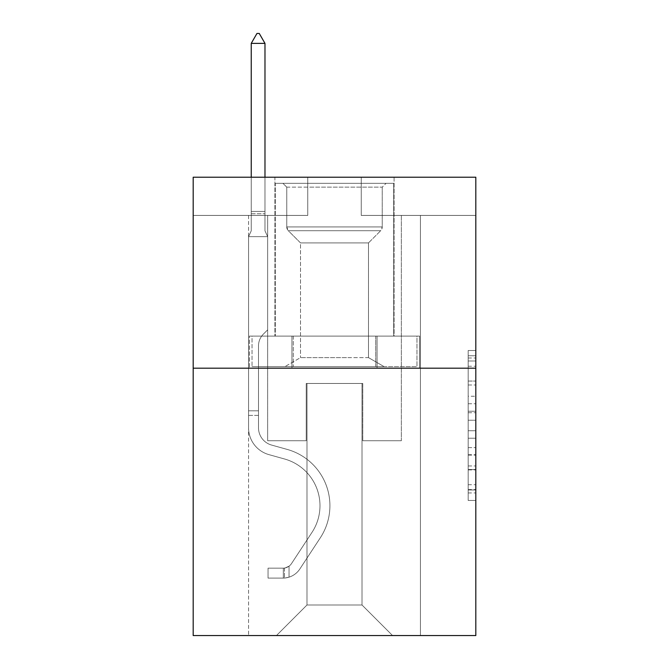 <?xml version="1.0" encoding="UTF-8"?>
<svg xmlns="http://www.w3.org/2000/svg" width="669" height="669" viewBox="0 0 669 669"><rect width="100%" height="100%" fill="white"/><g stroke="black" fill="none" stroke-linecap="round" stroke-linejoin="round"><path stroke-width="0.5" stroke-dasharray="3.35 2.51" d="M468.183 396.24L468.183 420.232L475.818 420.232L475.818 492.961L475.818 357.999L475.818 420.232L468.183 420.232L468.183 355.749L468.183 500.462L468.183 350.497L468.183 489.967L475.818 489.967L468.183 489.967L475.818 489.967L468.183 489.967L468.183 465.967L468.183 500.462L475.818 500.462L475.818 350.497L475.818 489.591L475.818 430.727L468.183 430.727L475.818 430.727L475.818 465.967L475.818 360.992L468.183 360.992L475.818 360.992L475.818 500.462L475.818 357.999L475.818 500.462L468.183 500.462L468.183 350.497L475.818 350.497L475.818 357.999L475.818 350.497L475.818 357.999L475.818 350.497L475.818 355.749L475.818 350.497L468.183 350.497L468.183 360.992L475.818 360.992L468.183 360.992L468.183 396.24L475.818 396.24M394.083 177.218L394.083 336.106L274.917 336.106L394.083 336.106L274.917 336.106L394.083 336.106L394.083 177.218L274.917 177.218L274.917 336.106L274.917 177.218L394.083 177.218M475.818 411.234L475.818 403.733L475.818 411.234L468.183 411.234L468.183 381.054L468.183 469.906L468.183 447.603L475.818 447.603L468.183 447.603L468.183 500.462L475.818 500.462L468.183 500.462L475.818 500.462L468.183 500.462L468.183 350.497L475.818 350.497L468.183 350.497L475.818 350.497L468.183 350.497L468.183 411.234L475.818 411.234M475.818 368.184L475.818 635.55L193.182 635.55L193.182 368.184L475.818 368.184L475.818 177.218L361.235 177.218L475.818 177.218L475.818 215.41L475.818 177.218L193.182 177.218L307.765 177.218L193.182 177.218L193.182 368.184L475.818 368.184L193.182 368.184M248.559 635.55L420.441 635.55L420.441 215.41L401.341 215.41L420.441 215.41L401.341 215.41L420.441 215.41L401.341 215.41L420.441 215.41L401.341 215.41L420.441 215.41L401.341 215.41L420.441 215.41L401.341 215.41L420.441 215.41L401.341 215.41L420.441 215.41L401.341 215.41L420.441 215.41L401.341 215.41L420.441 215.41L401.341 215.41L420.441 215.41L401.341 215.41L420.441 215.41L401.341 215.41L420.441 215.41L401.341 215.41L420.441 215.41L401.341 215.41L420.441 215.41L401.341 215.41L420.441 215.41L401.341 215.41L420.441 215.41L420.441 635.55L420.441 215.41L420.441 635.55L420.441 215.41L420.441 635.55L420.441 215.41L420.441 635.55L420.441 215.41L420.441 635.55L420.441 215.41L420.441 635.55L420.441 215.41L420.441 635.55L420.441 215.41L420.441 635.55L420.441 215.41L420.441 635.55L420.441 215.41L420.441 635.55L420.441 215.41L420.441 635.55L420.441 215.41L420.441 635.55L420.441 215.41L420.441 635.55L420.441 215.41L420.441 635.55L420.441 215.41L420.441 635.55L420.441 215.41L420.441 635.55L248.559 635.55L276.448 635.55L248.559 635.55L276.448 635.55L248.559 635.55L276.448 635.55L248.559 635.55L276.448 635.55L248.559 635.55L276.448 635.55L248.559 635.55L276.448 635.55L248.559 635.55L276.448 635.55L248.559 635.55L276.448 635.55L248.559 635.55L276.448 635.55L248.559 635.55L276.448 635.55L248.559 635.55L276.448 635.55L248.559 635.55L276.448 635.55L248.559 635.55L276.448 635.55L248.559 635.55L276.448 635.55L248.559 635.55L276.448 635.55L248.559 635.55L248.559 215.41L267.659 215.41L248.559 215.41L267.659 215.41L248.559 215.41L267.659 215.41L248.559 215.41L267.659 215.41L248.559 215.41L267.659 215.41L248.559 215.41L267.659 215.41L248.559 215.41L267.659 215.41L248.559 215.41L267.659 215.41L248.559 215.41L267.659 215.41L248.559 215.41L267.659 215.41L248.559 215.41L267.659 215.41L248.559 215.41L267.659 215.41L248.559 215.41L267.659 215.41L248.559 215.41L267.659 215.41L248.559 215.41L267.659 215.41L248.559 215.41L267.659 215.41L248.559 215.41L248.559 635.55M475.818 215.41L361.235 215.41L475.818 215.41M193.182 215.41L307.765 215.41L193.182 215.41L193.182 177.218L193.182 215.41M306.996 604.993L306.996 383.462L306.996 604.993L306.996 383.462L362.004 383.462L362.004 604.993L306.996 604.993L276.448 635.55L306.996 604.993L306.996 383.462L306.996 604.993L306.996 383.462L306.235 383.462L306.235 440.754L267.659 440.754L267.659 215.41L267.659 440.754L267.659 215.41L267.659 440.754L267.659 215.41L267.659 440.754L267.659 215.41L267.659 440.754L267.659 215.41L267.659 440.754L267.659 215.41L267.659 440.754L267.659 215.41L267.659 440.754L267.659 215.41L267.659 440.754L267.659 215.41L267.659 440.754L267.659 215.41L267.659 440.754L267.659 215.41L267.659 440.754L267.659 215.41L267.659 440.754L267.659 215.41L267.659 440.754L267.659 215.41L267.659 440.754L267.659 215.41L267.659 440.754L267.659 215.41L267.659 440.754L306.235 440.754L267.659 440.754L306.235 440.754L267.659 440.754L306.235 440.754L267.659 440.754L306.235 440.754L267.659 440.754L306.235 440.754L267.659 440.754L306.235 440.754L267.659 440.754L306.235 440.754L267.659 440.754L306.235 440.754L267.659 440.754L306.235 440.754L267.659 440.754L306.235 440.754L267.659 440.754L306.235 440.754L267.659 440.754L306.235 440.754L267.659 440.754L306.235 440.754L267.659 440.754L306.235 440.754L267.659 440.754L306.235 440.754L267.659 440.754L306.235 440.754L306.235 383.462L306.235 440.754L306.235 383.462L306.235 440.754L306.235 383.462L306.235 440.754L306.235 383.462L306.235 440.754L306.235 383.462L306.235 440.754L306.235 383.462L306.235 440.754L306.235 383.462L306.235 440.754L306.235 383.462L306.235 440.754L306.235 383.462L306.235 440.754L306.235 383.462L306.235 440.754L306.235 383.462L306.235 440.754L306.235 383.462L306.235 440.754L306.235 383.462L306.235 440.754L306.235 383.462L306.235 440.754L306.235 383.462L306.235 440.754L306.235 383.462L306.996 383.462L306.235 383.462L306.996 383.462L306.235 383.462L306.996 383.462L306.235 383.462L306.996 383.462L306.235 383.462L306.996 383.462L306.235 383.462L306.996 383.462L306.235 383.462L306.996 383.462L306.235 383.462L306.996 383.462L306.235 383.462L306.996 383.462L306.235 383.462L306.996 383.462L306.235 383.462L306.996 383.462L306.235 383.462L306.996 383.462L306.235 383.462L306.996 383.462L306.235 383.462L306.996 383.462L306.235 383.462L306.996 383.462L306.235 383.462L306.996 383.462L306.996 604.993L276.448 635.55L306.996 604.993L306.996 383.462L306.996 604.993L276.448 635.55L306.996 604.993L306.996 383.462L306.996 604.993L276.448 635.55L306.996 604.993L306.996 383.462L306.996 604.993L276.448 635.55L306.996 604.993L306.996 383.462L306.996 604.993L276.448 635.55L306.996 604.993L306.996 383.462L306.996 604.993L276.448 635.55L306.996 604.993L306.996 383.462L306.996 604.993L276.448 635.55L306.996 604.993L306.996 383.462L306.996 604.993L276.448 635.55L306.996 604.993L306.996 383.462L306.996 604.993L276.448 635.55L306.996 604.993L306.996 383.462L306.996 604.993L276.448 635.55L306.996 604.993L306.996 383.462L306.996 604.993L276.448 635.55L306.996 604.993L306.996 383.462L306.996 604.993L276.448 635.55L306.996 604.993L306.996 383.462L306.996 604.993L276.448 635.55L306.996 604.993L306.996 383.462L306.996 604.993L276.448 635.55L306.996 604.993L276.448 635.55L306.996 604.993L362.004 604.993L362.004 383.462L362.004 604.993L392.552 635.55L362.004 604.993L362.004 383.462L362.004 604.993L392.552 635.55L362.004 604.993L362.004 383.462L362.004 604.993L392.552 635.55L362.004 604.993L362.004 383.462L362.004 604.993L392.552 635.55L362.004 604.993L362.004 383.462L362.004 604.993L392.552 635.55L362.004 604.993L362.004 383.462L362.004 604.993L392.552 635.55L362.004 604.993L362.004 383.462L362.004 604.993L392.552 635.55L362.004 604.993L362.004 383.462L362.004 604.993L392.552 635.55L362.004 604.993L362.004 383.462L362.004 604.993L392.552 635.55L362.004 604.993L362.004 383.462L362.004 604.993L392.552 635.55L362.004 604.993L362.004 383.462L362.004 604.993L392.552 635.55L362.004 604.993L362.004 383.462L362.004 604.993L392.552 635.55L362.004 604.993L362.004 383.462L362.004 604.993L392.552 635.55L362.004 604.993L362.004 383.462L362.004 604.993L392.552 635.55L362.004 604.993L362.004 383.462L362.004 604.993L392.552 635.55L362.004 604.993L362.004 383.462L362.004 604.993L392.552 635.55L362.004 604.993L362.004 383.462L306.996 383.462L306.996 604.993L276.448 635.55L306.996 604.993M362.765 383.462L362.004 383.462L362.765 383.462L362.004 383.462L362.765 383.462L362.004 383.462L362.765 383.462L362.004 383.462L362.765 383.462L362.004 383.462L362.765 383.462L362.004 383.462L362.765 383.462L362.004 383.462L362.765 383.462L362.004 383.462L362.765 383.462L362.004 383.462L362.765 383.462L362.004 383.462L362.765 383.462L362.004 383.462L362.765 383.462L362.004 383.462L362.765 383.462L362.004 383.462L362.765 383.462L362.004 383.462L362.765 383.462L362.004 383.462L362.765 383.462L362.004 383.462L362.765 383.462L362.765 440.754L362.765 383.462M392.552 635.55L362.004 604.993L392.552 635.55M361.235 215.41L361.235 177.218L361.235 215.41M307.765 215.41L307.765 177.218L307.765 215.41M401.341 215.41L401.341 440.754L362.765 440.754L401.341 440.754L362.765 440.754L401.341 440.754L362.765 440.754L401.341 440.754L362.765 440.754L401.341 440.754L362.765 440.754L401.341 440.754L362.765 440.754L401.341 440.754L362.765 440.754L401.341 440.754L362.765 440.754L401.341 440.754L362.765 440.754L401.341 440.754L362.765 440.754L401.341 440.754L362.765 440.754L401.341 440.754L362.765 440.754L401.341 440.754L362.765 440.754L401.341 440.754L362.765 440.754L401.341 440.754L362.765 440.754L401.341 440.754L362.765 440.754L401.341 440.754L401.341 215.41M419.622 368.184L249.378 368.184L419.622 368.184L419.622 336.106L249.378 336.106L377.057 336.106L377.057 368.184L377.057 336.106L291.943 336.106L291.943 368.184L291.943 336.106L249.378 336.106L249.378 368.184L249.378 336.106L419.622 336.106L419.622 368.184M291.943 336.106L291.943 368.184L291.943 336.106M377.057 336.106L377.057 368.184L377.057 336.106M468.183 420.232L475.818 420.232L468.183 420.232M468.183 355.749L468.183 350.497L468.183 355.749L475.818 355.749L468.183 355.749M468.183 469.529L468.183 438.228L468.183 469.529L475.818 469.529L468.183 469.529M468.183 438.228L468.183 430.727L475.818 430.727L468.183 430.727L468.183 438.228L475.818 438.228L468.183 438.228M468.183 381.054L468.183 360.992L468.183 381.054L475.818 381.054L468.183 381.054M468.183 350.497L475.818 350.497L468.183 350.497L468.183 357.999L468.183 350.497L475.818 350.497M468.183 500.462L475.818 500.462L468.183 500.462L468.183 492.961L468.183 500.462M248.559 415.399L248.559 236.642L267.659 236.642L267.659 329.842L263.352 334.149A16.6 16.6 0 0 0 258.493 345.881A16.6 16.6 0 0 1 263.352 334.149L267.659 329.842L267.659 236.642L264.983 230.838L264.983 213.754L264.983 230.838L267.659 236.642L267.659 329.842L263.352 334.149A16.6 16.6 0 0 0 258.493 345.881A16.6 16.6 0 0 1 263.352 334.149L267.659 329.842L267.659 236.642L264.983 230.838L264.983 211.437L264.983 230.838L267.659 236.642L267.659 329.842L263.352 334.149A16.6 16.6 0 0 0 258.493 345.881A16.6 16.6 0 0 1 263.352 334.149L267.659 329.842L267.659 236.642L264.983 230.838L264.983 43.385L264.983 230.838L267.659 236.642L267.659 329.842L263.352 334.149A16.6 16.6 0 0 0 258.493 345.881A16.6 16.6 0 0 1 263.352 334.149L267.659 329.842L267.659 236.642L264.983 230.838L264.983 43.385L251.235 43.385L251.235 230.838L248.559 236.642L267.659 236.642L267.659 329.842L263.352 334.149A16.6 16.6 0 0 0 258.493 345.881A16.6 16.6 0 0 1 263.352 334.149L267.659 329.842L267.659 236.642L264.983 230.838L267.659 236.642L267.659 329.842L263.352 334.149A16.6 16.6 0 0 0 258.493 345.881A16.6 16.6 0 0 1 263.352 334.149L267.659 329.842L267.659 236.642L264.983 230.838L264.983 213.754L264.983 230.838L267.659 236.642L267.659 329.842L263.352 334.149A16.6 16.6 0 0 0 258.493 345.881A16.6 16.6 0 0 1 263.352 334.149L267.659 329.842L267.659 236.642L264.983 230.838L264.983 211.437L264.983 230.838L267.659 236.642L267.659 329.842L263.352 334.149A16.6 16.6 0 0 0 258.493 345.881A16.6 16.6 0 0 1 263.352 334.149L267.659 329.842L267.659 236.642L264.983 230.838L264.983 43.385L259.254 33.45L256.963 33.45L259.254 33.45L256.963 33.45L251.235 43.385L264.983 43.385L259.254 33.45L256.963 33.45L251.235 43.385L251.235 211.437L251.235 43.385L264.983 43.385L264.983 230.838L267.659 236.642L267.659 329.842L263.352 334.149A16.6 16.6 0 0 0 258.493 345.881A16.6 16.6 0 0 1 263.352 334.149L267.659 329.842L267.659 236.642L264.983 230.838L264.983 43.385L251.235 43.385L251.235 213.754L251.235 43.385L264.983 43.385L259.254 33.45L256.963 33.45L259.254 33.45L256.963 33.45L251.235 43.385L251.235 230.838L251.235 43.385L264.983 43.385L259.254 33.45L256.963 33.45L251.235 43.385L251.235 230.838L248.559 236.642L251.235 230.838L251.235 43.385L264.983 43.385L264.983 230.838L267.659 236.642L267.659 329.842L263.352 334.149A16.6 16.6 0 0 0 258.493 345.881A16.6 16.6 0 0 1 263.352 334.149L267.659 329.842L267.659 236.642L264.983 230.838L264.983 43.385L251.235 43.385L251.235 230.838L248.559 236.642L267.659 236.642L267.659 329.842L263.352 334.149A16.6 16.6 0 0 0 258.493 345.881A16.6 16.6 0 0 1 263.352 334.149L267.659 329.842L267.659 236.642L264.983 230.838L267.659 236.642L267.659 329.842L263.352 334.149A16.6 16.6 0 0 0 258.493 345.881A16.6 16.6 0 0 1 263.352 334.149L267.659 329.842L267.659 236.642L264.983 230.838L264.983 213.754L264.983 230.838L267.659 236.642L267.659 329.842L263.352 334.149A16.6 16.6 0 0 0 258.493 345.881A16.6 16.6 0 0 1 263.352 334.149L267.659 329.842L267.659 236.642L264.983 230.838L264.983 211.437L264.983 230.838L267.659 236.642L267.659 329.842L263.352 334.149A16.6 16.6 0 0 0 258.493 345.881A16.6 16.6 0 0 1 263.352 334.149L267.659 329.842L267.659 236.642L264.983 230.838L264.983 43.385L259.254 33.45L256.963 33.45L259.254 33.45L256.963 33.45L251.235 43.385L264.983 43.385L259.254 33.45L256.963 33.45L251.235 43.385L251.235 211.437L251.235 43.385L264.983 43.385L264.983 230.838L267.659 236.642L267.659 329.842L263.352 334.149A16.6 16.6 0 0 0 258.493 345.881A16.6 16.6 0 0 1 263.352 334.149L267.659 329.842L267.659 236.642L264.983 230.838L264.983 43.385L251.235 43.385L251.235 213.754L251.235 43.385L264.983 43.385L259.254 33.45L256.963 33.45L259.254 33.45L256.963 33.45L251.235 43.385L251.235 230.838L251.235 43.385L264.983 43.385L259.254 33.45L256.963 33.45L251.235 43.385L251.235 230.838L248.559 236.642L267.659 236.642L267.659 329.842L263.352 334.149A16.6 16.6 0 0 0 258.493 345.881A16.6 16.6 0 0 1 263.352 334.149L267.659 329.842L267.659 236.642L264.983 230.838L267.659 236.642L248.559 236.642L251.235 230.838L251.235 43.385L264.983 43.385L264.983 230.838L264.983 43.385L251.235 43.385L251.235 230.838L248.559 236.642L267.659 236.642L248.559 236.642L251.235 230.838L251.235 43.385L264.983 43.385L259.254 33.45L256.963 33.45L259.254 33.45L256.963 33.45L251.235 43.385L251.235 230.838L248.559 236.642L267.659 236.642L248.559 236.642L251.235 230.838L251.235 43.385L264.983 43.385L259.254 33.45L256.963 33.45L251.235 43.385L251.235 230.838L248.559 236.642L267.659 236.642L248.559 236.642L251.235 230.838L251.235 43.385L264.983 43.385L264.983 230.838L267.659 236.642L248.559 236.642L251.235 230.838L248.559 236.642L267.659 236.642L248.559 236.642L251.235 230.838L251.235 213.754L251.235 230.838L248.559 236.642L267.659 236.642L248.559 236.642L251.235 230.838L251.235 211.437L251.235 230.838L248.559 236.642L267.659 236.642L248.559 236.642L251.235 230.838L251.235 43.385L251.235 230.838L248.559 236.642L267.659 236.642L248.559 236.642L251.235 230.838L251.235 43.385L264.983 43.385L251.235 43.385L251.235 230.838L248.559 236.642L267.659 236.642L248.559 236.642L251.235 230.838L251.235 43.385L264.983 43.385L259.254 33.45L256.963 33.45L259.254 33.45L264.983 43.385L264.983 211.437L264.983 43.385L251.235 43.385L264.983 43.385L259.254 33.45L256.963 33.45L251.235 43.385L256.963 33.45L251.235 43.385L256.963 33.45L259.254 33.45L264.983 43.385L264.983 213.754L264.983 43.385L251.235 43.385L256.963 33.45L251.235 43.385L264.983 43.385L259.254 33.45L264.983 43.385L264.983 230.838L264.983 43.385L259.254 33.45L256.963 33.45L251.235 43.385L256.963 33.45L259.254 33.45L264.983 43.385L264.983 230.838L267.659 236.642L248.559 236.642L267.659 236.642L248.559 236.642L251.235 230.838L248.559 236.642L267.659 236.642L248.559 236.642L251.235 230.838L251.235 213.754L251.235 230.838L248.559 236.642L267.659 236.642L248.559 236.642L251.235 230.838L251.235 211.437L251.235 230.838L248.559 236.642L267.659 236.642L248.559 236.642L251.235 230.838L251.235 43.385L264.983 43.385L259.254 33.45L264.983 43.385L264.983 211.437L264.983 43.385L251.235 43.385L256.963 33.45L251.235 43.385L256.963 33.45L259.254 33.45L264.983 43.385L259.254 33.45L256.963 33.45L251.235 43.385L264.983 43.385L264.983 213.754L264.983 43.385L259.254 33.45L264.983 43.385L264.983 230.838L264.983 43.385L251.235 43.385L256.963 33.45L251.235 43.385L256.963 33.45L259.254 33.45L264.983 43.385L259.254 33.45L256.963 33.45L251.235 43.385L264.983 43.385L264.983 230.838L267.659 236.642L248.559 236.642L251.235 230.838L248.559 236.642L248.559 427.784A27.881 27.881 0 0 0 268.955 454.636A27.881 27.881 0 0 1 248.559 427.784L248.559 236.642L248.559 427.784A27.881 27.881 0 0 0 268.955 454.636A27.881 27.881 0 0 1 248.559 427.784L248.559 236.642L248.559 427.784A27.881 27.881 0 0 0 268.955 454.636A27.881 27.881 0 0 1 248.559 427.784L248.559 236.642L248.559 427.784A27.881 27.881 0 0 0 268.955 454.636L284.501 458.976L268.955 454.636A27.881 27.881 0 0 1 248.559 427.784L248.559 236.642L248.559 427.784A27.881 27.881 0 0 0 268.955 454.636A27.881 27.881 0 0 1 248.559 427.784L248.559 236.642L248.559 427.784A27.881 27.881 0 0 0 268.955 454.636A27.881 27.881 0 0 1 248.559 427.784L248.559 236.642L248.559 427.784A27.881 27.881 0 0 0 268.955 454.636L284.501 458.976L268.955 454.636A27.881 27.881 0 0 1 248.559 427.784L248.559 236.642L248.559 427.784A27.881 27.881 0 0 0 268.955 454.636A27.881 27.881 0 0 1 248.559 427.784L248.559 236.642L248.559 427.784A27.881 27.881 0 0 0 268.955 454.636A27.881 27.881 0 0 1 248.559 427.784L248.559 236.642L248.559 427.784A27.881 27.881 0 0 0 268.955 454.636L284.501 458.976A48.511 48.511 0 0 1 312.038 532.307A48.511 48.511 0 0 0 284.501 458.976L268.955 454.636A27.881 27.881 0 0 1 248.559 427.784L248.559 236.642L248.559 427.784A27.881 27.881 0 0 0 268.955 454.636A27.881 27.881 0 0 1 248.559 427.784L248.559 236.642L248.559 427.784A27.881 27.881 0 0 0 268.955 454.636A27.881 27.881 0 0 1 248.559 427.784L248.559 236.642L248.559 427.784A27.881 27.881 0 0 0 268.955 454.636L284.501 458.976L268.955 454.636A27.881 27.881 0 0 1 248.559 427.784L248.559 236.642L248.559 427.784A27.881 27.881 0 0 0 268.955 454.636A27.881 27.881 0 0 1 248.559 427.784L248.559 236.642L248.559 427.784A27.881 27.881 0 0 0 268.955 454.636A27.881 27.881 0 0 1 248.559 427.784L248.559 236.642L248.559 427.784L248.559 415.399L258.493 415.399L258.493 410.816L248.559 410.816L258.493 410.816L258.493 427.784L258.493 345.881L258.493 427.784A17.954 17.954 0 0 0 271.622 445.077A17.954 17.954 0 0 1 258.493 427.784L258.493 345.881L258.493 427.784L258.493 410.816L248.559 410.816L258.493 410.816L258.493 427.784A17.954 17.954 0 0 0 271.622 445.077A17.954 17.954 0 0 1 258.493 427.784L258.493 345.881L258.493 427.784A17.954 17.954 0 0 0 271.622 445.077A17.954 17.954 0 0 1 258.493 427.784L258.493 345.881L258.493 427.784L258.493 410.816L248.559 410.816L258.493 410.816L258.493 427.784A17.954 17.954 0 0 0 271.622 445.077L287.168 449.409L271.622 445.077A17.954 17.954 0 0 1 258.493 427.784L258.493 345.881L258.493 427.784A17.954 17.954 0 0 0 271.622 445.077A17.954 17.954 0 0 1 258.493 427.784L258.493 345.881L258.493 427.784L258.493 410.816L248.559 410.816L258.493 410.816L258.493 427.784A17.954 17.954 0 0 0 271.622 445.077A17.954 17.954 0 0 1 258.493 427.784L258.493 345.881L258.493 427.784A17.954 17.954 0 0 0 271.622 445.077L287.168 449.409L271.622 445.077A17.954 17.954 0 0 1 258.493 427.784L258.493 345.881L258.493 427.784L258.493 410.816L248.559 410.816L258.493 410.816L258.493 427.784A17.954 17.954 0 0 0 271.622 445.077A17.954 17.954 0 0 1 258.493 427.784L258.493 345.881L258.493 427.784A17.954 17.954 0 0 0 271.622 445.077A17.954 17.954 0 0 1 258.493 427.784L258.493 345.881L258.493 427.784L258.493 410.816L248.559 410.816L258.493 410.816L258.493 427.784A17.954 17.954 0 0 0 271.622 445.077L287.168 449.409L271.622 445.077A17.954 17.954 0 0 1 258.493 427.784L258.493 345.881L258.493 427.784A17.954 17.954 0 0 0 271.622 445.077A17.954 17.954 0 0 1 258.493 427.784L258.493 345.881L258.493 427.784L258.493 410.816L248.559 410.816L258.493 410.816L258.493 427.784A17.954 17.954 0 0 0 271.622 445.077A17.954 17.954 0 0 1 258.493 427.784L258.493 345.881L258.493 427.784A17.954 17.954 0 0 0 271.622 445.077L287.168 449.409A58.437 58.437 0 0 1 320.342 537.751A58.437 58.437 0 0 0 287.168 449.409L271.622 445.077A17.954 17.954 0 0 1 258.493 427.784L258.493 345.881L258.493 427.784L258.493 410.816L248.559 410.816L258.493 410.816L258.493 427.784A17.954 17.954 0 0 0 271.622 445.077A17.954 17.954 0 0 1 258.493 427.784L258.493 345.881L258.493 427.784A17.954 17.954 0 0 0 271.622 445.077A17.954 17.954 0 0 1 258.493 427.784L258.493 345.881L258.493 427.784L258.493 415.399L248.559 415.399M283.322 578.1A20.246 20.246 0 0 0 299.863 568.968L320.342 537.751A58.437 58.437 0 0 0 287.168 449.409L271.622 445.077A17.954 17.954 0 0 1 258.493 427.784A17.954 17.954 0 0 0 271.622 445.077A17.954 17.954 0 0 1 258.493 427.784A17.954 17.954 0 0 0 271.622 445.077L287.168 449.409A58.437 58.437 0 0 1 320.342 537.751A58.437 58.437 0 0 0 287.168 449.409L271.622 445.077A17.954 17.954 0 0 1 258.493 427.784A17.954 17.954 0 0 0 271.622 445.077A17.954 17.954 0 0 1 258.493 427.784A17.954 17.954 0 0 0 271.622 445.077L287.168 449.409L271.622 445.077A17.954 17.954 0 0 1 258.493 427.784A17.954 17.954 0 0 0 271.622 445.077L287.168 449.409L271.622 445.077A17.954 17.954 0 0 1 258.493 427.784A17.954 17.954 0 0 0 271.622 445.077A17.954 17.954 0 0 1 258.493 427.784A17.954 17.954 0 0 0 271.622 445.077L287.168 449.409A58.437 58.437 0 0 1 320.342 537.751L299.863 568.968L320.342 537.751A58.437 58.437 0 0 0 287.168 449.409L271.622 445.077A17.954 17.954 0 0 1 258.493 427.784A17.954 17.954 0 0 0 271.622 445.077L287.168 449.409L271.622 445.077A17.954 17.954 0 0 1 258.493 427.784A17.954 17.954 0 0 0 271.622 445.077A17.954 17.954 0 0 1 258.493 427.784A17.954 17.954 0 0 0 271.622 445.077L287.168 449.409L271.622 445.077A17.954 17.954 0 0 1 258.493 427.784A17.954 17.954 0 0 0 271.622 445.077L287.168 449.409A58.437 58.437 0 0 1 320.342 537.751A58.437 58.437 0 0 0 287.168 449.409L271.622 445.077A17.954 17.954 0 0 1 258.493 427.784A17.954 17.954 0 0 0 271.622 445.077A17.954 17.954 0 0 1 258.493 427.784A17.954 17.954 0 0 0 271.622 445.077L287.168 449.409L271.622 445.077A17.954 17.954 0 0 1 258.493 427.784A17.954 17.954 0 0 0 271.622 445.077L287.168 449.409L271.622 445.077A17.954 17.954 0 0 1 258.493 427.784A17.954 17.954 0 0 0 271.622 445.077A17.954 17.954 0 0 1 258.493 427.784A17.954 17.954 0 0 0 271.622 445.077L287.168 449.409A58.437 58.437 0 0 1 320.342 537.751A58.437 58.437 0 0 0 287.168 449.409L271.622 445.077A17.954 17.954 0 0 1 258.493 427.784A17.954 17.954 0 0 0 271.622 445.077L287.168 449.409A58.437 58.437 0 0 1 320.342 537.751L299.863 568.968L320.342 537.751A58.437 58.437 0 0 0 287.168 449.409L271.622 445.077L287.168 449.409A58.437 58.437 0 0 1 320.342 537.751A58.437 58.437 0 0 0 287.168 449.409L271.622 445.077L287.168 449.409A58.437 58.437 0 0 1 320.342 537.751A58.437 58.437 0 0 0 287.168 449.409L271.622 445.077L287.168 449.409A58.437 58.437 0 0 1 320.342 537.751L299.863 568.968A20.246 20.246 0 0 1 289.05 577.163A20.246 20.246 0 0 0 299.863 568.968L320.342 537.751A58.437 58.437 0 0 0 287.168 449.409L271.622 445.077L287.168 449.409A58.437 58.437 0 0 1 320.342 537.751A58.437 58.437 0 0 0 287.168 449.409L271.622 445.077L287.168 449.409A58.437 58.437 0 0 1 320.342 537.751A58.437 58.437 0 0 0 287.168 449.409L271.622 445.077L287.168 449.409A58.437 58.437 0 0 1 320.342 537.751L299.863 568.968L320.342 537.751A58.437 58.437 0 0 0 287.168 449.409L271.622 445.077L287.168 449.409A58.437 58.437 0 0 1 320.342 537.751A58.437 58.437 0 0 0 287.168 449.409L271.622 445.077L287.168 449.409A58.437 58.437 0 0 1 320.342 537.751A58.437 58.437 0 0 0 287.168 449.409L271.622 445.077L287.168 449.409A58.437 58.437 0 0 1 320.342 537.751L299.863 568.968L320.342 537.751A58.437 58.437 0 0 0 287.168 449.409L271.622 445.077L287.168 449.409A58.437 58.437 0 0 1 320.342 537.751A58.437 58.437 0 0 0 287.168 449.409A58.437 58.437 0 0 1 320.342 537.751L299.863 568.968A20.246 20.246 0 0 1 289.05 577.163C283.163 578.409 283.163 578.409 289.05 577.163C283.163 578.409 283.163 578.409 289.05 577.163A20.246 20.246 0 0 0 299.863 568.968L320.342 537.751A58.437 58.437 0 0 0 287.168 449.409A58.437 58.437 0 0 1 320.342 537.751A58.437 58.437 0 0 0 287.168 449.409A58.437 58.437 0 0 1 320.342 537.751L299.863 568.968L320.342 537.751A58.437 58.437 0 0 0 287.168 449.409A58.437 58.437 0 0 1 320.342 537.751L299.863 568.968L320.342 537.751A58.437 58.437 0 0 0 287.168 449.409A58.437 58.437 0 0 1 320.342 537.751A58.437 58.437 0 0 0 287.168 449.409A58.437 58.437 0 0 1 320.342 537.751L299.863 568.968A20.246 20.246 0 0 1 289.05 577.163C283.163 578.409 283.163 578.409 289.05 577.163C283.163 578.409 283.163 578.409 289.05 577.163A20.246 20.246 0 0 0 299.863 568.968L320.342 537.751A58.437 58.437 0 0 0 287.168 449.409A58.437 58.437 0 0 1 320.342 537.751L299.863 568.968L320.342 537.751A58.437 58.437 0 0 0 287.168 449.409A58.437 58.437 0 0 1 320.342 537.751A58.437 58.437 0 0 0 287.168 449.409A58.437 58.437 0 0 1 320.342 537.751L299.863 568.968L320.342 537.751A58.437 58.437 0 0 0 287.168 449.409A58.437 58.437 0 0 1 320.342 537.751L299.863 568.968A20.246 20.246 0 0 1 289.05 577.163C283.163 578.409 283.163 578.409 289.05 577.163C283.163 578.409 283.163 578.409 289.05 577.163A20.246 20.246 0 0 0 299.863 568.968L320.342 537.751A58.437 58.437 0 0 0 287.168 449.409A58.437 58.437 0 0 1 320.342 537.751A58.437 58.437 0 0 0 287.168 449.409A58.437 58.437 0 0 1 320.342 537.751L299.863 568.968L320.342 537.751A58.437 58.437 0 0 0 287.168 449.409A58.437 58.437 0 0 1 320.342 537.751L299.863 568.968L320.342 537.751A58.437 58.437 0 0 0 287.168 449.409A58.437 58.437 0 0 1 320.342 537.751A58.437 58.437 0 0 0 287.168 449.409A58.437 58.437 0 0 1 320.342 537.751L299.863 568.968A20.246 20.246 0 0 1 289.05 577.163C283.163 578.409 283.163 578.409 289.05 577.163C283.163 578.409 283.163 578.409 289.05 577.163A20.246 20.246 0 0 0 299.863 568.968L320.342 537.751A58.437 58.437 0 0 0 287.168 449.409A58.437 58.437 0 0 1 320.342 537.751L299.863 568.968A20.246 20.246 0 0 1 289.05 577.163C283.163 578.409 283.163 578.409 289.05 577.163C283.163 578.409 283.163 578.409 289.05 577.163A20.246 20.246 0 0 0 299.863 568.968L320.342 537.751L299.863 568.968A20.246 20.246 0 0 1 289.05 577.163C283.163 578.409 283.163 578.409 289.05 577.163C283.163 578.409 283.163 578.409 289.05 577.163A20.246 20.246 0 0 0 299.863 568.968L320.342 537.751L299.863 568.968A20.246 20.246 0 0 1 289.05 577.163C283.163 578.409 283.163 578.409 289.05 577.163C283.163 578.409 283.163 578.409 289.05 577.163A20.246 20.246 0 0 0 299.863 568.968L320.342 537.751L299.863 568.968A20.246 20.246 0 0 1 289.05 577.163C283.163 578.409 283.163 578.409 289.05 577.163C283.163 578.409 283.163 578.409 289.05 577.163A20.246 20.246 0 0 0 299.863 568.968L320.342 537.751L299.863 568.968A20.246 20.246 0 0 1 289.05 577.163C283.163 578.409 283.163 578.409 289.05 577.163C283.163 578.409 283.163 578.409 289.05 577.163A20.246 20.246 0 0 0 299.863 568.968L320.342 537.751L299.863 568.968A20.246 20.246 0 0 1 289.05 577.163C283.163 578.409 283.163 578.409 289.05 577.163C283.163 578.409 283.163 578.409 289.05 577.163A20.246 20.246 0 0 0 299.863 568.968L320.342 537.751L299.863 568.968A20.246 20.246 0 0 1 289.05 577.163C283.163 578.409 283.163 578.409 289.05 577.163C283.163 578.409 283.163 578.409 289.05 577.163A20.246 20.246 0 0 0 299.863 568.968L320.342 537.751L299.863 568.968A20.246 20.246 0 0 1 289.05 577.163C283.163 578.409 283.163 578.409 289.05 577.163C283.163 578.409 283.163 578.409 289.05 577.163A20.246 20.246 0 0 0 299.863 568.968L320.342 537.751L299.863 568.968A20.246 20.246 0 0 1 289.05 577.163C283.163 578.409 283.163 578.409 289.05 577.163C283.163 578.409 283.163 578.409 289.05 577.163A20.246 20.246 0 0 0 299.863 568.968L320.342 537.751L299.863 568.968A20.246 20.246 0 0 1 289.05 577.163C283.163 578.409 283.163 578.409 289.05 577.163C283.163 578.409 283.163 578.409 289.05 577.163A20.246 20.246 0 0 0 299.863 568.968L320.342 537.751L299.863 568.968A20.246 20.246 0 0 1 289.05 577.163C283.163 578.409 283.163 578.409 289.05 577.163C283.163 578.409 283.163 578.409 289.05 577.163A20.246 20.246 0 0 0 299.863 568.968A20.246 20.246 0 0 1 283.322 578.1L283.322 568.165A10.311 10.311 0 0 0 291.559 563.515L312.038 532.307A48.511 48.511 0 0 0 284.501 458.976L268.955 454.636L284.501 458.976A48.511 48.511 0 0 1 312.038 532.307A48.511 48.511 0 0 0 284.501 458.976L268.955 454.636A27.881 27.881 0 0 1 248.559 427.784A27.881 27.881 0 0 0 268.955 454.636A27.881 27.881 0 0 1 248.559 427.784A27.881 27.881 0 0 0 268.955 454.636L284.501 458.976L268.955 454.636A27.881 27.881 0 0 1 248.559 427.784A27.881 27.881 0 0 0 268.955 454.636A27.881 27.881 0 0 1 248.559 427.784A27.881 27.881 0 0 0 268.955 454.636L284.501 458.976L268.955 454.636A27.881 27.881 0 0 1 248.559 427.784A27.881 27.881 0 0 0 268.955 454.636L284.501 458.976A48.511 48.511 0 0 1 312.038 532.307L291.559 563.515L312.038 532.307A48.511 48.511 0 0 0 284.501 458.976L268.955 454.636A27.881 27.881 0 0 1 248.559 427.784A27.881 27.881 0 0 0 268.955 454.636A27.881 27.881 0 0 1 248.559 427.784A27.881 27.881 0 0 0 268.955 454.636L284.501 458.976L268.955 454.636A27.881 27.881 0 0 1 248.559 427.784A27.881 27.881 0 0 0 268.955 454.636L284.501 458.976L268.955 454.636A27.881 27.881 0 0 1 248.559 427.784A27.881 27.881 0 0 0 268.955 454.636A27.881 27.881 0 0 1 248.559 427.784A27.881 27.881 0 0 0 268.955 454.636L284.501 458.976A48.511 48.511 0 0 1 312.038 532.307A48.511 48.511 0 0 0 284.501 458.976L268.955 454.636A27.881 27.881 0 0 1 248.559 427.784A27.881 27.881 0 0 0 268.955 454.636L284.501 458.976L268.955 454.636A27.881 27.881 0 0 1 248.559 427.784A27.881 27.881 0 0 0 268.955 454.636A27.881 27.881 0 0 1 248.559 427.784A27.881 27.881 0 0 0 268.955 454.636L284.501 458.976L268.955 454.636A27.881 27.881 0 0 1 248.559 427.784A27.881 27.881 0 0 0 268.955 454.636L284.501 458.976A48.511 48.511 0 0 1 312.038 532.307A48.511 48.511 0 0 0 284.501 458.976L268.955 454.636A27.881 27.881 0 0 1 248.559 427.784A27.881 27.881 0 0 0 268.955 454.636A27.881 27.881 0 0 1 248.559 427.784A27.881 27.881 0 0 0 268.955 454.636L284.501 458.976L268.955 454.636A27.881 27.881 0 0 1 248.559 427.784A27.881 27.881 0 0 0 268.955 454.636L284.501 458.976A48.511 48.511 0 0 1 312.038 532.307L291.559 563.515L312.038 532.307A48.511 48.511 0 0 0 284.501 458.976L268.955 454.636L284.501 458.976A48.511 48.511 0 0 1 312.038 532.307A48.511 48.511 0 0 0 284.501 458.976L268.955 454.636L284.501 458.976A48.511 48.511 0 0 1 312.038 532.307A48.511 48.511 0 0 0 284.501 458.976L268.955 454.636L284.501 458.976A48.511 48.511 0 0 1 312.038 532.307L291.559 563.515A10.311 10.311 0 0 1 289.05 566.166C283.263 568.826 283.263 568.826 289.05 566.166C283.263 568.826 283.263 568.826 289.05 566.166A10.311 10.311 0 0 0 291.559 563.515L312.038 532.307A48.511 48.511 0 0 0 284.501 458.976L268.955 454.636L284.501 458.976A48.511 48.511 0 0 1 312.038 532.307A48.511 48.511 0 0 0 284.501 458.976L268.955 454.636L284.501 458.976A48.511 48.511 0 0 1 312.038 532.307A48.511 48.511 0 0 0 284.501 458.976L268.955 454.636L284.501 458.976A48.511 48.511 0 0 1 312.038 532.307L291.559 563.515L312.038 532.307A48.511 48.511 0 0 0 284.501 458.976L268.955 454.636L284.501 458.976A48.511 48.511 0 0 1 312.038 532.307A48.511 48.511 0 0 0 284.501 458.976L268.955 454.636L284.501 458.976A48.511 48.511 0 0 1 312.038 532.307A48.511 48.511 0 0 0 284.501 458.976L268.955 454.636L284.501 458.976A48.511 48.511 0 0 1 312.038 532.307L291.559 563.515L312.038 532.307A48.511 48.511 0 0 0 284.501 458.976L268.955 454.636L284.501 458.976A48.511 48.511 0 0 1 312.038 532.307A48.511 48.511 0 0 0 284.501 458.976A48.511 48.511 0 0 1 312.038 532.307L291.559 563.515A10.311 10.311 0 0 1 289.05 566.166C283.263 568.826 283.263 568.826 289.05 566.166C283.263 568.826 283.263 568.826 289.05 566.166A10.311 10.311 0 0 0 291.559 563.515L312.038 532.307A48.511 48.511 0 0 0 284.501 458.976A48.511 48.511 0 0 1 312.038 532.307A48.511 48.511 0 0 0 284.501 458.976A48.511 48.511 0 0 1 312.038 532.307L291.559 563.515L312.038 532.307A48.511 48.511 0 0 0 284.501 458.976A48.511 48.511 0 0 1 312.038 532.307L291.559 563.515L312.038 532.307A48.511 48.511 0 0 0 284.501 458.976A48.511 48.511 0 0 1 312.038 532.307A48.511 48.511 0 0 0 284.501 458.976A48.511 48.511 0 0 1 312.038 532.307L291.559 563.515A10.311 10.311 0 0 1 289.05 566.166C283.263 568.826 283.263 568.826 289.05 566.166C283.263 568.826 283.263 568.826 289.05 566.166A10.311 10.311 0 0 0 291.559 563.515L312.038 532.307A48.511 48.511 0 0 0 284.501 458.976A48.511 48.511 0 0 1 312.038 532.307L291.559 563.515L312.038 532.307A48.511 48.511 0 0 0 284.501 458.976A48.511 48.511 0 0 1 312.038 532.307A48.511 48.511 0 0 0 284.501 458.976A48.511 48.511 0 0 1 312.038 532.307L291.559 563.515L312.038 532.307A48.511 48.511 0 0 0 284.501 458.976A48.511 48.511 0 0 1 312.038 532.307L291.559 563.515A10.311 10.311 0 0 1 289.05 566.166C283.263 568.826 283.263 568.826 289.05 566.166C283.263 568.826 283.263 568.826 289.05 566.166A10.311 10.311 0 0 0 291.559 563.515L312.038 532.307A48.511 48.511 0 0 0 284.501 458.976A48.511 48.511 0 0 1 312.038 532.307A48.511 48.511 0 0 0 284.501 458.976A48.511 48.511 0 0 1 312.038 532.307L291.559 563.515L312.038 532.307A48.511 48.511 0 0 0 284.501 458.976A48.511 48.511 0 0 1 312.038 532.307L291.559 563.515L312.038 532.307A48.511 48.511 0 0 0 284.501 458.976A48.511 48.511 0 0 1 312.038 532.307A48.511 48.511 0 0 0 284.501 458.976A48.511 48.511 0 0 1 312.038 532.307L291.559 563.515A10.311 10.311 0 0 1 289.05 566.166C283.263 568.826 283.263 568.826 289.05 566.166C283.263 568.826 283.263 568.826 289.05 566.166A10.311 10.311 0 0 0 291.559 563.515L312.038 532.307A48.511 48.511 0 0 0 284.501 458.976A48.511 48.511 0 0 1 312.038 532.307L291.559 563.515A10.311 10.311 0 0 1 289.05 566.166C283.263 568.826 283.263 568.826 289.05 566.166C283.263 568.826 283.263 568.826 289.05 566.166A10.311 10.311 0 0 0 291.559 563.515L312.038 532.307L291.559 563.515A10.311 10.311 0 0 1 289.05 566.166C283.263 568.826 283.263 568.826 289.05 566.166C283.263 568.826 283.263 568.826 289.05 566.166A10.311 10.311 0 0 0 291.559 563.515L312.038 532.307L291.559 563.515A10.311 10.311 0 0 1 289.05 566.166C283.263 568.826 283.263 568.826 289.05 566.166C283.263 568.826 283.263 568.826 289.05 566.166A10.311 10.311 0 0 0 291.559 563.515L312.038 532.307L291.559 563.515A10.311 10.311 0 0 1 289.05 566.166C283.263 568.826 283.263 568.826 289.05 566.166C283.263 568.826 283.263 568.826 289.05 566.166A10.311 10.311 0 0 0 291.559 563.515L312.038 532.307L291.559 563.515A10.311 10.311 0 0 1 289.05 566.166C283.263 568.826 283.263 568.826 289.05 566.166C283.263 568.826 283.263 568.826 289.05 566.166A10.311 10.311 0 0 0 291.559 563.515L312.038 532.307L291.559 563.515A10.311 10.311 0 0 1 289.05 566.166C283.263 568.826 283.263 568.826 289.05 566.166C283.263 568.826 283.263 568.826 289.05 566.166A10.311 10.311 0 0 0 291.559 563.515L312.038 532.307L291.559 563.515A10.311 10.311 0 0 1 289.05 566.166C283.263 568.826 283.263 568.826 289.05 566.166C283.263 568.826 283.263 568.826 289.05 566.166A10.311 10.311 0 0 0 291.559 563.515L312.038 532.307L291.559 563.515A10.311 10.311 0 0 1 289.05 566.166C283.263 568.826 283.263 568.826 289.05 566.166C283.263 568.826 283.263 568.826 289.05 566.166A10.311 10.311 0 0 0 291.559 563.515L312.038 532.307L291.559 563.515A10.311 10.311 0 0 1 289.05 566.166C283.263 568.826 283.263 568.826 289.05 566.166C283.263 568.826 283.263 568.826 289.05 566.166A10.311 10.311 0 0 0 291.559 563.515L312.038 532.307L291.559 563.515A10.311 10.311 0 0 1 289.05 566.166C283.263 568.826 283.263 568.826 289.05 566.166C283.263 568.826 283.263 568.826 289.05 566.166A10.311 10.311 0 0 0 291.559 563.515L312.038 532.307L291.559 563.515A10.311 10.311 0 0 1 289.05 566.166C283.263 568.826 283.263 568.826 289.05 566.166C283.263 568.826 283.263 568.826 289.05 566.166A10.311 10.311 0 0 0 291.559 563.515A10.311 10.311 0 0 1 283.322 568.165L283.322 578.1L268.043 578.108L283.322 578.1A20.246 20.246 0 0 0 299.863 568.968A20.246 20.246 0 0 1 283.322 578.1L283.322 568.165L268.043 568.173L283.322 568.165A10.311 10.311 0 0 0 291.559 563.515A10.311 10.311 0 0 1 283.322 568.165L283.322 578.1L268.043 578.108L268.043 568.173L268.043 578.108L283.322 578.1A20.246 20.246 0 0 0 299.863 568.968A20.246 20.246 0 0 1 283.322 578.1L283.322 568.165L268.043 568.173L283.322 568.165A10.311 10.311 0 0 0 291.559 563.515A10.311 10.311 0 0 1 283.322 568.165L283.322 578.1L268.043 578.108L268.043 568.173L268.043 578.108L283.322 578.1A20.246 20.246 0 0 0 299.863 568.968A20.246 20.246 0 0 1 283.322 578.1L283.322 568.165L268.043 568.173L283.322 568.165A10.311 10.311 0 0 0 291.559 563.515A10.311 10.311 0 0 1 283.322 568.165L283.322 578.1L268.043 578.108L268.043 568.173L268.043 578.108L283.322 578.1A20.246 20.246 0 0 0 299.863 568.968A20.246 20.246 0 0 1 283.322 578.1L283.322 568.165L268.043 568.173L283.322 568.165A10.311 10.311 0 0 0 291.559 563.515A10.311 10.311 0 0 1 283.322 568.165L283.322 578.1L268.043 578.108L268.043 568.173L268.043 578.108L283.322 578.1A20.246 20.246 0 0 0 299.863 568.968A20.246 20.246 0 0 1 283.322 578.1L283.322 568.165L268.043 568.173L283.322 568.165A10.311 10.311 0 0 0 291.559 563.515A10.311 10.311 0 0 1 283.322 568.165L283.322 578.1L268.043 578.108L268.043 568.173L268.043 578.108L283.322 578.1A20.246 20.246 0 0 0 299.863 568.968A20.246 20.246 0 0 1 283.322 578.1L283.322 568.165L268.043 568.173L283.322 568.165A10.311 10.311 0 0 0 291.559 563.515A10.311 10.311 0 0 1 283.322 568.165L283.322 578.1L268.043 578.108L268.043 568.173L268.043 578.108L283.322 578.1A20.246 20.246 0 0 0 299.863 568.968A20.246 20.246 0 0 1 283.322 578.1L283.322 568.165L268.043 568.173L283.322 568.165A10.311 10.311 0 0 0 291.559 563.515A10.311 10.311 0 0 1 283.322 568.165L283.322 578.1L268.043 578.108L268.043 568.173L268.043 578.108L283.322 578.1A20.246 20.246 0 0 0 299.863 568.968A20.246 20.246 0 0 1 283.322 578.1L283.322 568.165L268.043 568.173L283.322 568.165A10.311 10.311 0 0 0 291.559 563.515A10.311 10.311 0 0 1 283.322 568.165L283.322 578.1L268.043 578.108L268.043 568.173L268.043 578.108L283.322 578.1A20.246 20.246 0 0 0 299.863 568.968A20.246 20.246 0 0 1 283.322 578.1L283.322 568.165L268.043 568.173L283.322 568.165A10.311 10.311 0 0 0 291.559 563.515A10.311 10.311 0 0 1 283.322 568.165L283.322 578.1L268.043 578.108L268.043 568.173L268.043 578.108L283.322 578.1A20.246 20.246 0 0 0 299.863 568.968A20.246 20.246 0 0 1 283.322 578.1L283.322 568.165L268.043 568.173L283.322 568.165A10.311 10.311 0 0 0 291.559 563.515A10.311 10.311 0 0 1 283.322 568.165L283.322 578.1L268.043 578.108L268.043 568.173L268.043 578.108L283.322 578.1A20.246 20.246 0 0 0 299.863 568.968A20.246 20.246 0 0 1 283.322 578.1L283.322 568.165L268.043 568.173L283.322 568.165A10.311 10.311 0 0 0 291.559 563.515A10.311 10.311 0 0 1 283.322 568.165L283.322 578.1L268.043 578.108L268.043 568.173L268.043 578.108L283.322 578.1A20.246 20.246 0 0 0 299.863 568.968A20.246 20.246 0 0 1 283.322 578.1L283.322 568.165L268.043 568.173L283.322 568.165A10.311 10.311 0 0 0 291.559 563.515A10.311 10.311 0 0 1 283.322 568.165L283.322 578.1L268.043 578.108L268.043 568.173L268.043 578.108L283.322 578.1A20.246 20.246 0 0 0 299.863 568.968A20.246 20.246 0 0 1 283.322 578.1L283.322 568.165L268.043 568.173L283.322 568.165A10.311 10.311 0 0 0 291.559 563.515A10.311 10.311 0 0 1 283.322 568.165L283.322 578.1L268.043 578.108L268.043 568.173L268.043 578.108L283.322 578.1A20.246 20.246 0 0 0 299.863 568.968A20.246 20.246 0 0 1 283.322 578.1L283.322 568.165L268.043 568.173L283.322 568.165A10.311 10.311 0 0 0 291.559 563.515A10.311 10.311 0 0 1 283.322 568.165L283.322 578.1L268.043 578.108L268.043 568.173L268.043 578.108L283.322 578.1A20.246 20.246 0 0 0 299.863 568.968A20.246 20.246 0 0 1 283.322 578.1L283.322 568.165L268.043 568.173L283.322 568.165A10.311 10.311 0 0 0 291.559 563.515A10.311 10.311 0 0 1 283.322 568.165L283.322 578.1L268.043 578.108L268.043 568.173L268.043 578.108L283.322 578.1M360.282 183.323L282.937 183.323L360.282 183.323M310.625 187.144L382.242 187.144L310.625 187.144M359.328 366.662L284.843 366.662L359.328 366.662M351.493 357.622L300.506 357.622L351.493 357.622M317.507 242.906L368.494 242.906L317.507 242.906M364.103 183.323L275.302 183.323L364.103 183.323M364.103 336.106L275.302 336.106L364.103 336.106M375.735 336.106L252.029 336.106L416.971 336.106L375.735 336.106L375.735 366.662L252.029 366.662L416.971 366.662L252.029 366.662L375.735 366.662L375.735 336.106L416.971 336.106L416.971 366.662L416.971 336.106L293.265 336.106L293.265 366.662L293.265 336.106L252.029 336.106L252.029 366.662L252.029 336.106L375.735 336.106L375.735 366.662L375.735 336.106M286.758 187.144L282.937 183.323L386.063 183.323L282.937 183.323L286.758 187.144L382.242 187.144L386.063 183.323L382.242 187.144L286.758 187.144L286.758 226.942L382.242 226.942L382.242 187.144L382.242 226.942L286.758 226.942L382.242 226.942L286.758 226.942L288.322 230.721A5.344 5.344 0 0 1 286.758 226.942L286.758 187.144M368.494 357.622L384.157 366.662L284.843 366.662L384.157 366.662L368.494 357.622L300.506 357.622L284.843 366.662L300.506 357.622L368.494 357.622L368.494 242.906L300.506 242.906L300.506 357.622L300.506 242.906L288.322 230.721L380.678 230.721A5.344 5.344 0 0 0 382.242 226.942L380.678 230.721L288.322 230.721L380.678 230.721L288.322 230.721L300.506 242.906L368.494 242.906L380.678 230.721L368.494 242.906L368.494 357.622M275.302 183.323L393.698 183.323L393.698 336.106L275.302 336.106L393.698 336.106L393.698 183.323L275.302 183.323L275.302 336.106L275.302 183.323M293.265 336.106L293.265 366.662L293.265 336.106M264.983 43.385L259.254 33.45L264.983 43.385L264.983 211.437L264.983 43.385L251.235 43.385L256.963 33.45L251.235 43.385L256.963 33.45L259.254 33.45L264.983 43.385L259.254 33.45L264.983 43.385L264.983 177.218M251.235 43.385L256.963 33.45L251.235 43.385L251.235 230.838L251.235 211.437L264.983 211.437L251.235 211.437L264.983 211.437L251.235 211.437L264.983 211.437L251.235 211.437L264.983 211.437L251.235 211.437L264.983 211.437L251.235 211.437L264.983 211.437L251.235 211.437L264.983 211.437L251.235 211.437L264.983 211.437L251.235 211.437L264.983 211.437L251.235 211.437L264.983 211.437L251.235 211.437L264.983 211.437L251.235 211.437L264.983 211.437L251.235 211.437L264.983 211.437L251.235 211.437L264.983 211.437L251.235 211.437L264.983 211.437L251.235 211.437L264.983 211.437L251.235 211.437L251.235 177.218M268.043 568.173L282.937 568.173L268.043 568.173L268.043 578.108L268.043 568.173M289.05 577.163C283.163 578.409 283.163 578.409 289.05 577.163C283.163 578.409 283.163 578.409 289.05 577.163L289.05 566.166L289.05 577.163M468.183 465.967L475.818 465.967L468.183 465.967M468.183 454.719L475.818 454.719M468.183 384.993L475.818 384.993L468.183 384.993M468.183 357.999L475.818 357.999M468.183 492.961L475.818 492.961M468.183 484.716L475.818 484.716M468.183 366.244L475.818 366.244M468.183 412.731L475.818 412.731L468.183 412.731M468.183 455.096L475.818 455.096L468.183 455.096M468.183 469.906L475.818 469.906L468.183 469.906M468.183 403.733L475.818 403.733L468.183 403.733M251.235 213.754L264.983 213.754L251.235 213.754M468.183 489.591L475.818 489.591M468.183 489.967L475.818 489.967M468.183 360.992L475.818 360.992M284.467 568.065L284.467 578.049L284.467 568.065"/><path stroke-width="1" d="M475.818 368.184L475.818 635.55L193.182 635.55L193.182 177.218L475.818 177.218L475.818 368.184L193.182 368.184M264.983 43.385L259.254 33.45L256.963 33.45L251.235 43.385L264.983 43.385L264.983 177.218M251.235 43.385L251.235 177.218"/></g></svg>
